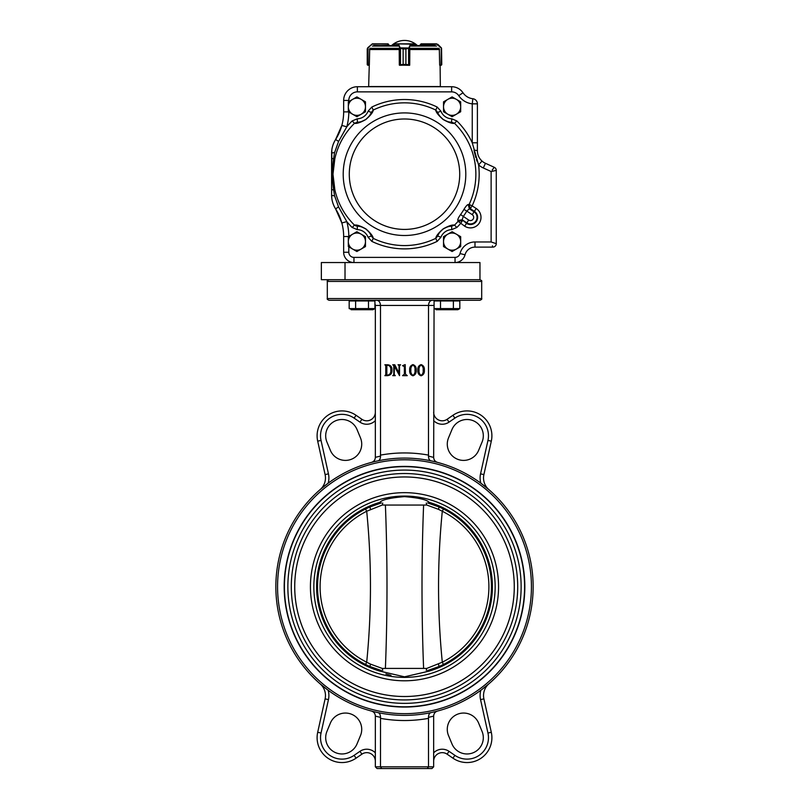 <?xml version="1.0" encoding="UTF-8"?>
<svg xmlns="http://www.w3.org/2000/svg" width="809" height="809" viewBox="0 0 809 809"><rect width="100%" height="100%" fill="white"/><g stroke="black" fill="none" stroke-linecap="round" stroke-linejoin="round"><path stroke-width="1.21" d="M345.018 262.541L345.018 279.692L321.355 279.692L321.355 262.541L353.948 262.541A10.295 10.295 0 0 1 343.653 252.256L343.653 236.531A51.463 51.463 0 0 0 341.833 222.971L335.614 208.924C332.934 204.525 331.599 199.924 331.599 195.121L331.599 153.295C331.609 148.462 332.944 143.86 335.614 139.492L341.833 125.446A51.463 51.463 0 0 0 343.653 111.885L343.653 100.447A13.723 13.723 0 0 1 357.376 86.725L451.624 86.725A13.723 13.723 0 0 1 463.001 92.772A13.723 13.723 0 0 0 472.83 98.738L472.254 103.845A18.87 18.87 0 0 1 458.733 95.654A8.575 8.575 0 0 0 451.624 91.872L357.376 91.872A8.575 8.575 0 0 0 348.8 100.447L348.8 101.57M451.624 91.872L451.624 86.725A13.723 13.723 0 0 1 463.001 92.772A13.723 13.723 0 0 0 472.83 98.738A13.723 13.723 0 0 1 463.001 92.772A13.723 13.723 0 0 0 472.83 98.738A5.147 5.147 0 0 1 477.401 103.845L477.401 150.787C477.482 154.903 479.019 158.321 482.012 161.052A13.723 13.723 0 0 0 485.44 163.287L494.259 167.291A3.428 3.428 0 0 1 496.271 170.416L496.271 243.671A3.428 3.428 0 0 1 492.833 247.109L474.984 247.109A10.295 10.295 0 0 0 465.023 254.825A10.295 10.295 0 0 1 455.052 262.541L479.97 262.541L479.97 279.692L345.018 279.692L470.363 279.692M434.079 303.395L433.664 457.409L428.487 456.094L428.517 305.428L375.336 305.428L375.336 457.409C375.174 459.947 373.9 461.605 371.513 462.384M377.843 460.877C379.552 460.503 380.442 458.905 380.513 456.094L380.483 305.428C380.26 302.303 379.027 300.594 376.782 300.281L350.904 300.281L350.904 300.968L350.904 300.281M524.829 586.727A120.329 120.329 0 0 0 344.341 482.528A120.329 120.329 0 0 0 344.341 690.937A120.329 120.329 0 0 0 524.829 586.727M433.664 457.338L433.664 457.409C433.826 459.947 435.1 461.605 437.487 462.384M533.141 586.727A128.641 128.641 0 0 0 340.174 475.318A128.641 128.641 0 0 0 340.174 698.137A128.641 128.641 0 0 0 533.141 586.727M328.161 690.279L320.152 683.868A15.442 15.442 0 0 1 325.107 698.865L317.694 732.287A24.867 24.867 0 0 0 356.061 758.175L361.906 754.16L359.965 751.328L354.12 755.343A21.438 21.438 0 0 1 321.042 733.035L328.454 699.613A18.87 18.87 0 0 0 328.161 690.279M449.035 751.328L447.094 754.16A8.575 8.575 0 0 0 433.664 761.229A8.575 8.575 0 0 1 447.094 754.16L452.939 758.175A24.867 24.867 0 0 0 491.306 732.287L483.893 698.865A15.442 15.442 0 0 1 488.848 683.868L480.839 690.279L488.848 683.868A15.442 15.442 0 0 0 483.893 698.865L480.546 699.613L487.958 733.035A21.438 21.438 0 0 1 454.88 755.343L449.035 751.328A12.004 12.004 0 0 0 433.664 752.825M328.454 473.852A18.87 18.87 0 0 1 328.161 483.185L320.152 489.597A15.442 15.442 0 0 0 325.107 474.6L328.454 473.852L321.042 440.43A21.438 21.438 0 0 1 354.12 418.122L359.965 422.136A12.004 12.004 0 0 0 375.336 420.64M480.839 483.185L488.848 489.597A15.442 15.442 0 0 1 483.893 474.6L491.306 441.168A24.867 24.867 0 0 0 452.939 415.29L447.094 419.305L449.035 422.136L454.88 418.122A21.438 21.438 0 0 1 487.958 440.43L480.546 473.852A18.87 18.87 0 0 0 480.839 483.185M531.432 586.727A126.932 126.932 0 0 0 341.034 476.804A126.932 126.932 0 0 0 341.034 696.66A126.932 126.932 0 0 0 531.432 586.727M371.513 711.071C373.9 711.859 375.174 713.518 375.336 716.046L375.336 766.831L428.517 766.831L427.273 768.55L377.055 768.55L431.945 768.55L433.664 766.831L433.664 716.046C433.826 713.518 435.1 711.859 437.487 711.071M431.945 768.55L433.664 766.831L428.517 766.831L428.487 717.371C428.558 714.559 429.448 712.962 431.157 712.587M381.727 768.55L380.483 766.831L380.513 717.371C380.442 714.559 379.552 712.962 377.843 712.587M481.689 298.561L327.311 298.561C326.876 298.986 327.453 299.552 329.03 300.281L479.97 300.281C481.547 299.552 482.124 298.986 481.689 298.561L481.689 281.411L327.311 281.411C326.876 280.996 327.453 280.42 329.03 279.692M433.664 305.428L428.517 305.428C428.74 302.303 429.973 300.594 432.218 300.281L376.782 300.281M455.528 279.692L458.703 279.692M374.789 713.72A5.147 5.147 0 0 0 374.264 712.901M434.736 712.901A5.147 5.147 0 0 0 434.332 713.498M428.487 456.094C428.558 458.905 429.448 460.503 431.157 460.877M434.211 459.734A5.147 5.147 0 0 0 434.736 460.554M374.264 460.554A5.147 5.147 0 0 0 374.789 459.734M375.336 766.831L377.055 768.55L375.336 766.831M360.48 437.871L357.032 429.549A16.291 16.291 0 0 0 335.745 420.731A16.291 16.291 0 0 0 326.927 442.027L330.365 450.34A16.291 16.291 0 0 0 351.662 459.158A16.291 16.291 0 0 0 360.48 437.871M359.965 422.136L361.906 419.305A8.575 8.575 0 0 0 375.336 412.236A8.575 8.575 0 0 1 361.906 419.305L356.061 415.29A24.867 24.867 0 0 0 317.694 441.168L325.107 474.6L317.694 441.168L321.042 440.43M451.968 429.549L448.52 437.871A16.291 16.291 0 0 0 457.338 459.158A16.291 16.291 0 0 0 478.635 450.34L482.073 442.027A16.291 16.291 0 0 0 473.255 420.731A16.291 16.291 0 0 0 451.968 429.549M448.52 735.593L451.968 743.906A16.291 16.291 0 0 0 473.255 752.724A16.291 16.291 0 0 0 482.073 731.437L478.635 723.115A16.291 16.291 0 0 0 457.338 714.296A16.291 16.291 0 0 0 448.52 735.593M330.365 723.115L326.927 731.437A16.291 16.291 0 0 0 335.745 752.724A16.291 16.291 0 0 0 357.032 743.906L360.48 735.593A16.291 16.291 0 0 0 351.662 714.296A16.291 16.291 0 0 0 330.365 723.115M321.042 733.035L317.694 732.287A24.867 24.867 0 0 0 356.061 758.175L361.906 754.16A8.575 8.575 0 0 1 375.336 761.229A8.575 8.575 0 0 0 361.906 754.16A8.575 8.575 0 0 1 375.336 761.229A8.575 8.575 0 0 0 361.906 754.16M374.921 303.395L375.336 305.428M385.772 374.688L385.772 365.719L384.862 364.758L387.693 364.758C390.666 365.122 392.092 366.861 391.971 369.976C392.193 373.364 390.717 375.255 387.541 375.649L384.862 375.649L385.772 374.688M387.521 375.194C390.019 374.607 391.101 372.909 390.767 370.107C391.081 367.428 390.059 365.799 387.703 365.213L386.833 365.719L386.833 374.688L387.521 375.194M394.772 364.758L398.958 373.06L399.08 365.719L398.028 364.758L400.597 364.758L399.535 365.719L399.535 375.649L394.367 366.214L394.246 374.688L395.298 375.649L392.729 375.649L393.791 374.688L393.791 365.719L392.729 364.758L394.772 364.758M405.178 364.606L405.44 374.183L407.251 375.649L402.558 375.649L404.379 374.203L404.379 366.679L402.558 365.668L405.178 364.606M416.18 370.168C416.443 373.02 415.371 374.891 412.954 375.801C410.507 374.911 409.405 373.04 409.667 370.168C409.435 367.326 410.527 365.476 412.954 364.606C415.361 365.486 416.443 367.337 416.18 370.168M412.954 365.061C411.306 366.194 410.608 367.893 410.881 370.168C410.588 372.474 411.275 374.203 412.954 375.346C414.623 374.213 415.29 372.484 414.966 370.168C415.29 367.852 414.623 366.153 412.954 365.061M424.351 370.168C424.614 373.02 423.532 374.891 421.125 375.801C418.668 374.911 417.575 373.04 417.838 370.168C417.606 367.326 418.698 365.476 421.125 364.606C423.532 365.486 424.604 367.337 424.351 370.168M421.125 365.061C419.466 366.194 418.779 367.893 419.052 370.168C418.759 372.474 419.446 374.203 421.125 375.346C422.783 374.213 423.461 372.484 423.137 370.168C423.461 367.852 422.783 366.153 421.125 365.061M320.152 489.597A15.442 15.442 0 0 0 325.107 474.6A15.442 15.442 0 0 1 320.152 489.597A15.442 15.442 0 0 0 325.107 474.6M328.454 699.613L325.107 698.865A15.442 15.442 0 0 0 320.152 683.868A15.442 15.442 0 0 1 325.107 698.865A15.442 15.442 0 0 0 320.152 683.868M433.664 412.236A8.575 8.575 0 0 0 447.094 419.305A8.575 8.575 0 0 1 433.664 412.236M487.958 440.43L491.306 441.168A24.867 24.867 0 0 0 452.939 415.29A24.867 24.867 0 0 1 491.306 441.168A24.867 24.867 0 0 0 452.939 415.29L454.88 418.122M379.876 502.338A87.908 87.908 0 0 0 379.876 671.116L404.5 676.83L429.124 671.116A87.908 87.908 0 0 0 429.124 502.338C426.889 499.699 418.668 497.798 404.48 496.635C390.282 497.818 382.081 499.719 379.876 502.338M385.863 673.937L390.98 675.353M404.5 696.509A109.781 109.781 0 0 0 499.568 531.847A109.781 109.781 0 0 0 309.432 531.847A109.781 109.781 0 0 0 404.5 696.509M404.5 703.365A116.638 116.638 0 0 0 505.514 528.408A116.638 116.638 0 0 0 303.486 528.408A116.638 116.638 0 0 0 404.5 703.365M404.5 706.803A120.066 120.066 0 0 0 508.487 526.699A120.066 120.066 0 0 0 300.513 526.699A120.066 120.066 0 0 0 404.5 706.803A120.066 120.066 0 0 0 508.487 526.699A120.066 120.066 0 0 0 300.513 526.699A120.066 120.066 0 0 0 404.5 706.803M404.5 699.937A113.209 113.209 0 0 0 502.541 530.128A113.209 113.209 0 0 0 306.459 530.128A113.209 113.209 0 0 0 404.5 699.937M427.607 502.915L439.075 506.96A86.937 86.937 0 0 1 433.179 668.8M439.024 506.94L433.149 504.644A86.937 86.937 0 0 1 439.075 506.96L438.488 509.336L426.697 505.008L423.603 505.049C421.479 559.494 421.479 613.95 423.603 668.416L426.697 668.456L442.301 662.197L443.433 664.462M381.393 670.54L369.925 666.505A86.937 86.937 0 0 1 375.821 504.654M369.976 666.525L375.851 668.81A86.937 86.937 0 0 1 369.925 666.505L370.512 664.128L382.303 668.456L385.397 668.416C387.521 613.97 387.521 559.515 385.397 505.049L382.303 505.008L366.699 511.258C371.705 561.628 371.705 611.938 366.699 662.197L370.512 664.128M370.512 509.336L369.925 506.96L381.393 502.915M438.488 664.128L439.075 666.505L427.607 670.54M443.433 509.003L442.301 511.258C437.295 561.527 437.295 611.837 442.301 662.197A84.409 84.409 0 0 0 442.301 511.258L438.488 509.336M374.88 504.998L369.976 506.94M434.12 668.467L439.024 666.525M426.697 668.456L426.272 670.418M382.303 668.456L382.728 670.418M365.567 664.462L366.699 662.197A84.409 84.409 0 0 1 366.699 511.258L365.567 509.003M426.697 505.008L426.272 503.046M382.303 505.008L382.728 503.046M453.384 308.593L456.61 309.584L453.384 308.593L434.079 308.593L434.079 300.968L459.825 300.968L459.825 308.593L453.384 308.593L453.384 300.968M440.511 308.593L440.511 300.968M434.079 308.593L437.295 309.584L434.079 308.593M459.825 308.593L457.874 309.716L436.021 309.716M387.976 44.192L388.826 44.707L387.926 43.848L388.785 44.707L387.683 44.192L387.683 45.557M367.225 48.853L367.751 48.024L367.407 64.831L369.268 64.942L368.135 65.286M367.943 64.942L367.225 64.427L368.044 65.286M369.339 64.942L369.693 48.853M388.118 43.858L372.352 43.848L387.926 44.192M367.721 47.782L372.352 43.848L368.014 47.873L368.115 65.286M367.225 64.427L367.225 48.995M399.848 48.024L403.135 48.995L399.848 48.024L398.412 44.192L393.629 44.192L394.489 44.707M414.461 44.707L415.32 44.192L415.29 45.557M399.201 48.853L399.312 64.942L403.125 64.427L399.636 65.286M408.545 48.115L405.916 48.995L409.182 48.024L408.585 48.287L408.585 64.831L409.718 64.942L409.819 48.853M405.916 64.427L408.585 64.831L405.906 64.427L405.906 48.995L405.916 64.427L403.135 64.427L403.125 48.995L405.916 48.995M399.747 64.942L399.717 47.873L409.182 48.024M393.629 45.557L393.973 43.848L414.977 43.848L415.32 45.557M393.67 45.557L393.993 43.848L415.29 44.192L410.305 44.596L409.314 47.873L409.314 64.942L408.545 65.104M409.647 64.942L400.061 65.286M400.485 48.115L400.485 65.104M398.716 44.596L400.05 47.63M408.98 47.63L410.305 44.596M441.249 48.024L436.749 44.192L420.215 44.707L421.277 44.192M439.307 48.853L439.661 64.942M441.057 64.942L439.732 65.286L440.885 65.286M421.074 44.192L436.648 43.848L421.024 43.848L420.215 45.557M436.749 44.192L437.851 44.353L441.279 47.782L440.986 64.942L439.732 65.286M441.289 65.205L441.542 48.115L441.775 64.427M441.461 65.104L441.775 64.558M440.106 65.286L440.349 86.553L368.651 86.553L369.268 65.286M409.647 65.286L399.353 65.135M397.988 45.557L373.728 45.557M435.272 45.557L411.012 45.557M452.1 251.518L460.675 246.573L460.675 236.663L452.1 231.718L443.524 236.663L443.524 246.573L452.1 251.518M456.387 249.041A8.575 8.575 0 0 0 456.387 234.185A8.575 8.575 0 0 0 443.524 241.618A8.575 8.575 0 0 0 456.387 249.041M356.9 251.518L365.476 246.573L365.476 236.663L356.9 231.718L348.325 236.663L348.325 246.573L356.9 251.518M361.188 249.041A8.575 8.575 0 0 0 361.188 234.185A8.575 8.575 0 0 0 348.325 241.618A8.575 8.575 0 0 0 361.188 249.041M356.9 116.698L365.476 111.753L365.476 101.843L356.9 96.898L348.325 101.843L348.325 111.753L356.9 116.698M361.188 114.221A8.575 8.575 0 0 0 361.188 99.365A8.575 8.575 0 0 0 348.325 106.798A8.575 8.575 0 0 0 361.188 114.221M452.1 116.698L460.675 111.753L460.675 101.843L452.1 96.898L443.524 101.843L443.524 111.753L452.1 116.698M456.387 114.221A8.575 8.575 0 0 0 456.387 99.365A8.575 8.575 0 0 0 443.524 106.798A8.575 8.575 0 0 0 456.387 114.221M474.165 151.243L475.854 157.694M476.44 159.525L477.088 161.355M348.8 112.026A56.6 56.6 0 0 1 346.798 126.801A74.681 74.681 0 0 1 352.168 120.935L357.275 118.802A12.004 12.004 0 0 0 368.085 111.167L371.806 107.061A74.681 74.681 0 0 1 437.194 107.061L440.915 111.167A12.004 12.004 0 0 0 451.725 118.802L456.832 120.935L454.516 123.302A71.364 71.364 0 0 1 469.139 204.444L472.143 205.85L470.302 208.671L469.139 204.444L468.219 204.515L469.372 208.762L466.793 211.098L463.941 209.41C465.731 206.406 467.157 204.778 468.219 204.515M478.615 156.43L478.079 155.045A13.723 13.723 0 0 0 482.012 161.052L478.594 164.905L472.254 142.799L472.254 103.845L477.401 103.845A5.147 5.147 0 0 0 472.83 98.738M338.597 141.413L335.614 139.492A51.463 51.463 0 0 0 341.833 125.446L346.798 126.801L338.526 141.545L334.582 152.628L333.662 158.463L334.835 158.726L332.974 174.208L334.835 189.69A71.364 71.364 0 0 0 354.484 225.114C356.648 224.599 360.46 225.873 365.921 228.947C370.593 233.063 373.04 236.198 373.262 238.372L371.28 235.995C371.159 234.468 369.349 232.153 365.85 229.038C361.704 226.732 358.883 225.782 357.386 226.186A15.442 15.442 0 0 1 363.383 227.602M492.206 170.052L494.259 167.291A3.428 3.428 0 0 1 496.271 170.416L491.124 171.518L483.317 167.969A18.87 18.87 0 0 1 478.594 164.905A74.681 74.681 0 0 1 472.143 205.85L476.228 208.52L474.377 211.341L470.302 208.671L469.362 208.762L474.064 211.827L472.213 214.648L466.793 211.098A72.395 72.395 0 0 1 463.264 216.499L462.151 219.795L457.803 220.442L458.106 221.312L462.445 220.685L460.594 223.506A74.681 74.681 0 0 1 456.832 227.481L451.725 229.614A12.004 12.004 0 0 0 440.915 237.249L437.194 241.355L435.738 238.372C435.97 236.157 438.448 232.992 443.17 228.876C448.611 225.853 452.393 224.599 454.516 225.114L451.614 226.186C450.128 225.792 447.347 226.722 443.241 228.977C439.681 232.112 437.831 234.448 437.72 235.995A15.442 15.442 0 0 1 441.067 230.818L441.117 230.767M457.803 220.442C457.621 219.36 458.541 217.399 460.574 214.557A69.078 69.078 0 0 0 463.941 209.41M454.516 123.302L451.614 122.23L454.516 123.302C452.352 123.817 448.54 122.543 443.079 119.469C438.407 115.353 435.96 112.208 435.738 110.044L437.72 112.421C437.841 113.948 439.651 116.263 443.15 119.378C447.296 121.684 450.117 122.634 451.614 122.23A15.442 15.442 0 0 1 445.617 120.804L445.284 120.652M371.806 107.061L373.262 110.044C373.03 112.259 370.552 115.414 365.83 119.53C360.389 122.564 356.607 123.817 354.484 123.302L357.386 122.23C358.872 122.624 361.653 121.694 365.759 119.439C369.319 116.304 371.169 113.968 371.28 112.421A15.442 15.442 0 0 1 367.933 117.588L367.68 117.851A15.442 15.442 0 0 1 367.529 117.993M364.121 227.976A15.442 15.442 0 0 1 371.28 235.995L368.085 237.249L371.806 241.355L373.262 238.372A71.364 71.364 0 0 0 435.738 238.372L437.72 235.995L440.915 237.249M352.168 227.481L357.275 229.614L357.386 226.186L354.484 225.114L352.168 227.481A74.681 74.681 0 0 1 346.798 221.605L341.833 222.971A51.463 51.463 0 0 0 335.614 208.924A51.463 51.463 0 0 1 343.653 236.531A51.463 51.463 0 0 0 341.833 222.971L341.287 221.11M455.052 257.393L455.052 262.541A10.295 10.295 0 0 0 465.023 254.825L460.038 253.541A15.442 15.442 0 0 1 474.984 241.962L474.984 247.109A10.295 10.295 0 0 0 465.023 254.825A10.295 10.295 0 0 1 455.052 262.541L353.948 262.541A10.295 10.295 0 0 1 343.653 252.256L348.8 252.256A5.147 5.147 0 0 0 353.948 257.393L455.052 257.393A5.147 5.147 0 0 0 460.038 253.541A15.442 15.442 0 0 1 474.984 241.962L491.124 241.962L496.271 243.671A3.428 3.428 0 0 1 492.833 247.109L492.408 245.815M366.952 118.519L367.326 118.185A15.442 15.442 0 0 1 357.386 122.23L357.275 118.802M437.72 112.421A15.442 15.442 0 0 0 444.879 120.44A15.442 15.442 0 0 1 437.72 112.421L440.915 111.167M441.663 230.241A15.442 15.442 0 0 1 451.614 226.186L451.725 229.614M456.832 227.481L454.516 225.114A71.364 71.364 0 0 0 458.106 221.312L464.679 226.176L466.52 223.355A7.18 7.18 0 0 0 476.461 221.272A7.18 7.18 0 0 0 474.377 211.341L474.064 211.827A6.593 6.593 0 0 1 475.965 220.958A6.593 6.593 0 0 1 466.844 222.859L468.684 220.048A3.226 3.226 0 0 0 473.154 219.108A3.226 3.226 0 0 0 472.213 214.648M331.599 159.151A5.147 0.86 180 0 1 333.662 158.463C332.135 168.919 332.135 179.416 333.662 189.953L334.582 195.788L338.526 206.871L346.778 221.585M331.599 189.266A5.147 0.86 180 0 0 333.662 189.953L334.835 189.69M352.168 120.935L354.484 123.302A71.364 71.364 0 0 0 334.835 158.726M373.262 110.044L371.28 112.421L373.262 110.044A71.364 71.364 0 0 1 435.738 110.044L437.194 107.061M368.085 111.167L371.28 112.421M451.725 118.802L451.614 122.23A15.442 15.442 0 0 1 445.617 120.804M468.684 220.048L460.574 214.557M477.401 142.799L472.254 142.799A74.681 74.681 0 0 0 456.832 120.935M477.866 154.357A13.723 13.723 0 0 0 477.998 154.792A13.723 13.723 0 0 1 477.866 154.357L477.704 153.67A13.723 13.723 0 0 1 477.401 150.787A5.147 0.617 180 0 0 473.953 150.201M334.582 152.628A5.147 0.738 180 0 0 331.599 153.295L331.599 195.121L331.821 149.938A25.726 25.726 0 0 1 332.63 146.095L332.893 145.246A25.726 25.726 0 0 1 333.187 144.396M334.582 195.788A5.147 0.738 180 0 1 331.599 195.121L331.821 198.468A25.726 25.726 0 0 0 332.135 200.329L332.256 200.875M338.526 206.871L335.614 208.924L335.037 207.974M341.58 126.346L341.833 125.446A51.463 51.463 0 0 0 343.653 111.885L343.653 100.447A13.723 13.723 0 0 1 357.376 86.725L357.376 91.872M333.884 142.697A25.726 25.726 0 0 1 334.714 141.039M334.704 207.377A25.726 25.726 0 0 1 333.884 205.708L333.187 203.999A25.726 25.726 0 0 1 332.357 201.289M480.526 159.515L480.061 158.918M479.656 158.321L479.272 157.715M477.583 153.063L477.492 152.375M483.317 167.969L485.44 163.287A13.723 13.723 0 0 1 478.079 155.045M477.704 153.67A13.723 13.723 0 0 1 477.401 150.787M341.125 127.802L340.933 128.398M338.829 133.637L338.405 134.527M337.565 136.155L336.645 137.813M335.614 139.492L335.027 140.463M333.611 143.314L333.308 144.073M332.357 147.096L332.135 148.067M336.787 210.856L337.454 212.049M338.405 213.889L338.759 214.638M339.992 217.479L340.235 218.086M340.852 219.785L341.155 220.705M370.957 113.179L370.603 113.907M370.016 114.939L369.652 115.495M365.759 119.439L364.92 119.985M362.119 121.33L361.593 121.502M360.794 121.734L360.147 121.886M358.994 122.088L357.386 122.23M450.795 122.179L449.986 122.088M448.823 121.886L448.166 121.724M447.357 121.492L446.831 121.31M443.15 119.378L442.351 118.771M441.967 118.448L440.753 117.265M439.327 115.465L438.963 114.908M438.387 113.887L438.033 113.169M439.348 232.921L439.065 233.356A15.442 15.442 0 0 1 441.067 230.818M356.213 226.014L354.484 225.114M345.544 219.391L341.297 211.867M343.552 132.545L345.756 128.641M493.945 167.716L492.823 169.223M493.106 171.093L493.743 170.952M492.833 247.109A3.428 3.428 0 0 0 496.271 243.671L491.124 241.962L491.124 171.518M368.489 308.593L371.705 309.584L368.489 308.593L349.175 308.593L349.175 300.968L374.921 300.968L374.921 308.593L368.489 308.593L368.489 300.968M362.048 309.584L355.616 308.593L355.616 300.968M349.175 308.593L352.39 309.584L349.175 308.593M374.921 308.593L372.979 309.716L351.126 309.716M428.517 455.113A133.788 133.788 0 0 0 380.483 455.113M514.281 586.727A109.781 109.781 0 0 0 349.609 491.66A109.781 109.781 0 0 0 349.609 681.805A109.781 109.781 0 0 0 514.281 586.727M380.513 456.094L375.336 457.338M428.487 717.371L433.664 716.117M375.336 716.117L380.513 717.371M380.483 718.352A133.788 133.788 0 0 0 428.517 718.352M354.12 418.122L356.061 415.29A24.867 24.867 0 0 0 317.694 441.168M433.664 420.64A12.004 12.004 0 0 0 449.035 422.136M480.546 473.852L483.893 474.6A15.442 15.442 0 0 0 488.848 489.597M454.88 755.343L452.939 758.175A24.867 24.867 0 0 0 491.306 732.287L487.958 733.035M480.839 690.279A18.87 18.87 0 0 0 480.546 699.613M375.336 752.825A12.004 12.004 0 0 0 359.965 751.328M356.061 758.175L354.12 755.343M404.5 677.376A90.648 90.648 0 0 0 483.003 541.403A90.648 90.648 0 0 0 325.997 541.403A90.648 90.648 0 0 0 404.5 677.376M404.5 680.794A94.066 94.066 0 0 0 485.966 539.694A94.066 94.066 0 0 0 323.034 539.694A94.066 94.066 0 0 0 404.5 680.794M385.397 505.049L423.603 505.049M423.603 668.416L385.397 668.416M388.826 44.707L388.785 45.557M387.784 43.848L372.251 44.192M409.718 49.703L409.819 48.955M403.125 48.995L403.135 64.427M421.216 43.848L421.317 45.557M436.587 46.062L410.608 46.062M398.392 46.062L372.413 46.062M399.353 48.328L369.956 48.328M439.044 48.328L409.647 48.328M439.55 49.521L409.718 49.521M399.312 49.521L369.45 49.521M476.228 208.52A10.547 10.547 0 0 1 479.282 223.122A10.547 10.547 0 0 1 464.679 226.176M466.844 222.859L466.52 223.355L462.151 219.795L466.844 222.859M349.286 174.208A55.214 55.214 0 0 1 432.107 126.386A55.214 55.214 0 0 1 432.107 222.02A55.214 55.214 0 0 1 349.286 174.208M343.208 174.208A61.292 61.292 0 0 1 435.151 121.128A61.292 61.292 0 0 1 435.151 227.289A61.292 61.292 0 0 1 343.208 174.208M346.798 221.605A56.6 56.6 0 0 1 348.8 236.39M348.8 246.846L348.8 252.256M437.194 241.355A74.681 74.681 0 0 1 371.806 241.355M368.085 237.249A12.004 12.004 0 0 0 357.275 229.614M451.624 86.725A13.723 13.723 0 0 1 463.001 92.772L458.733 95.654M494.259 167.291A3.428 3.428 0 0 1 496.271 170.416M348.8 100.447L343.653 100.447M348.558 111.885L343.653 111.885M348.558 236.531L343.653 236.531M353.948 262.541L353.948 257.393M327.311 298.561L327.311 281.411M481.689 281.411C482.124 280.996 481.547 280.42 479.97 279.692M435.798 300.281L435.798 300.968M458.096 300.281L458.096 300.968M367.539 65.104L367.225 64.558M399.302 49.703L399.201 48.955M417.414 45.557A18.87 18.87 0 0 0 391.586 45.557M373.202 300.281L373.202 300.968"/></g></svg>
